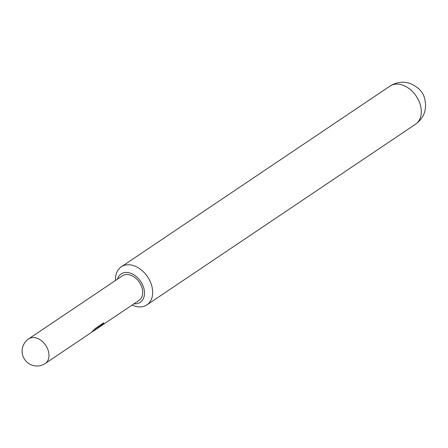 <?xml version="1.0" encoding="UTF-8"?>
<svg xmlns="http://www.w3.org/2000/svg" width="448" height="448" viewBox="0 0 448 448"><rect width="100%" height="100%" fill="white"/><g stroke="black" fill="none" stroke-linecap="round" stroke-linejoin="round"><path stroke-width="0.67" d="M133.974 303.817A17.086 12.085 -123.9 0 0 143.438 286.955A17.086 12.085 -123.9 0 0 129.965 273.017A17.086 12.085 -123.9 0 0 117.41 279.182M115.539 280.442A22.943 16.229 56.1 0 1 121.29 266.812A22.943 16.229 56.1 0 1 151.262 284.234A22.943 16.229 56.1 0 1 146.899 304.886A22.943 16.229 56.1 0 1 132.11 305.071M91.129 332.623L95.626 328.255L103.706 322.823L102.351 324.834L93.262 331.19L138.942 300.474A14.84 10.5 -123.9 0 0 141.764 287.112A14.84 10.5 -123.9 0 0 122.377 275.845L28.683 338.856A14.84 10.5 56.1 0 1 32.362 337.574A14.84 10.5 56.1 0 1 48.07 350.123A14.84 10.5 56.1 0 1 45.248 363.49L91.134 332.629M66.091 349.468L68.023 348.174M74.508 343.812L76.429 342.518M80.405 339.847L87.142 335.317M93.262 331.19L92.148 331.806M94.13 330.613L99.646 326.906M103.622 324.229L105.549 322.935M112.034 318.573L113.954 317.279M116.127 315.818L118.048 314.53M103.561 322.7L102.222 324.682L94.5 330.154M94.371 330.008L92.434 331.52M389.934 86.139C396.368 82.124 403.021 81.211 409.892 83.401C418.001 86.873 422.85 91.689 424.441 97.849C427.342 108.909 424.374 117.695 415.537 124.214A22.943 16.229 -123.9 0 0 419.899 103.555A22.943 16.229 -123.9 0 0 389.934 86.139L121.29 266.812M415.537 124.214L146.899 304.886M28.683 338.856A14.84 14.84 0 0 0 24.651 359.458A14.84 14.84 0 0 0 45.248 363.49"/></g></svg>
